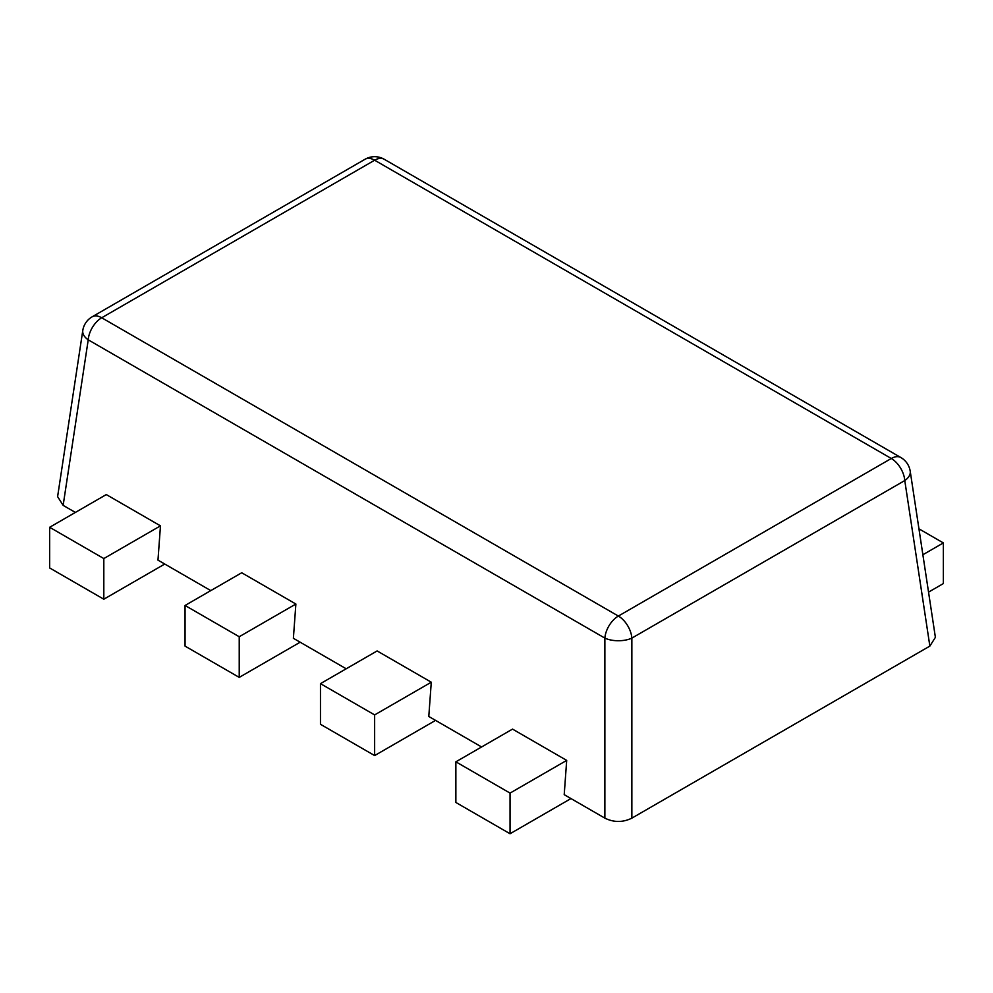 <?xml version="1.0" encoding="UTF-8"?>
<svg xmlns="http://www.w3.org/2000/svg" width="993" height="993" viewBox="0 0 993 993"><rect width="100%" height="100%" fill="white"/><g stroke="black" fill="none" stroke-linecap="round" stroke-linejoin="round"><path stroke-width="1.49" d="M928.542 592.126L943.35 583.574L943.35 542.923L918.947 528.835M922.869 554.752L943.35 542.923M570.975 798.571L510.042 833.748L455.874 802.481L455.874 761.817L512.525 729.11L566.693 760.39L510.042 793.097L455.874 761.817M510.042 833.748L510.042 793.097M435.567 720.384L374.634 755.574L320.466 724.294L320.466 683.643L377.117 650.936L431.285 682.203L374.634 714.91L320.466 683.643M374.634 755.574L374.634 714.91M300.159 642.21L239.226 677.387L185.058 646.12L185.058 605.469L241.709 572.762L295.877 604.029L239.226 636.736L185.058 605.469M239.226 677.387L239.226 636.736M164.751 564.036L103.818 599.213L49.65 567.946L49.65 527.283L106.301 494.576L160.469 525.856L103.818 558.562L49.65 527.283M103.818 599.213L103.818 558.562M63.142 505.375L57.606 496.624L82.779 330.532A19.152 10.973 8.6 0 0 88.228 339.829L63.142 505.375L75.381 512.438M160.469 525.856L157.974 560.126L210.789 590.612M295.877 604.029L293.382 638.3L346.197 668.785M431.285 682.203L428.79 716.474L481.605 746.972M566.693 760.39L564.21 794.661L604.874 818.145C613.873 822.552 622.859 822.552 631.858 818.145L929.858 646.095L935.394 637.345L910.221 471.253A19.152 19.152 0 0 0 900.862 457.537A19.152 11.06 120 0 0 891.292 458.493A19.152 11.06 60 0 1 904.772 480.55A19.152 10.973 -8.6 0 0 910.221 471.253M929.858 646.095L904.772 480.55L631.858 638.114A19.152 11.06 -120 0 0 618.366 616.057L891.292 458.493L374.634 160.208A19.152 11.06 -60 0 1 384.204 159.252A19.152 19.152 0 0 0 365.052 159.252A19.152 11.06 60 0 1 374.634 160.208L101.708 317.772L618.366 616.057A19.152 11.06 120 0 0 604.874 638.114A19.152 9.049 0 0 0 631.858 638.114L631.858 818.145M604.874 818.145L604.874 638.114L88.228 339.829A19.152 11.06 -60 0 1 101.708 317.772A19.152 11.06 -120 0 0 92.138 316.817A19.152 19.152 0 0 0 82.779 330.532M365.052 159.252L92.138 316.817M900.862 457.537L384.204 159.252"/></g></svg>
